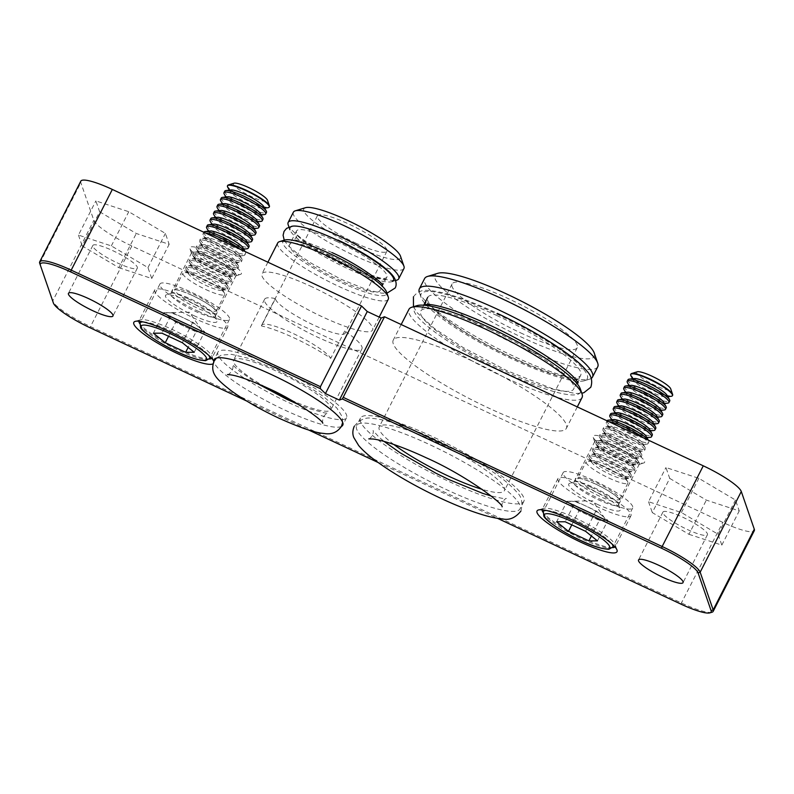 <?xml version="1.0" encoding="UTF-8"?>
<svg xmlns="http://www.w3.org/2000/svg" width="794" height="794" viewBox="0 0 794 794"><rect width="100%" height="100%" fill="white"/><g stroke="black" fill="none" stroke-linecap="round" stroke-linejoin="round"><path stroke-width="0.6" stroke-dasharray="3.97 2.98" d="M212.981 363.87A44.871 8.099 -153 0 0 213.824 361.588M138.9 321.213A40.97 7.394 27 0 1 139.039 320.726A40.97 7.394 27 0 1 140.28 319.833A40.97 7.394 27 0 1 172.129 329.421A40.97 7.394 27 0 1 212.048 356.397A40.97 7.394 27 0 1 212.048 357.925A40.97 7.394 27 0 1 211.74 358.322M209.189 359.047A40.97 7.394 27 0 1 178.958 349.221A40.97 7.394 27 0 1 139.813 323.694M542.123 509.798A40.97 7.394 27 0 1 542.272 509.311A40.97 7.394 27 0 1 543.503 508.418A40.97 7.394 27 0 1 575.362 518.016A40.97 7.394 27 0 1 615.281 544.982A40.97 7.394 27 0 1 615.281 546.51A40.97 7.394 27 0 1 614.973 546.907M612.422 547.642A40.97 7.394 27 0 1 582.191 537.806A40.97 7.394 27 0 1 543.036 512.289M596.86 504.111A28.872 5.211 -153 0 0 620.183 509.172A28.872 5.211 -153 0 0 592.046 490.156A28.872 5.211 -153 0 0 569.606 483.397A28.872 5.211 -153 0 0 596.86 504.111M594.12 487.685A24.971 4.506 27 0 1 618.447 504.121A24.971 4.506 27 0 1 618.447 505.053A24.971 4.506 27 0 1 598.279 499.754A24.971 4.506 27 0 1 573.953 482.375A24.971 4.506 27 0 1 574.697 481.839A24.971 4.506 27 0 1 594.12 487.685M193.637 315.526A28.872 5.211 -153 0 0 216.951 320.578A28.872 5.211 -153 0 0 188.823 301.571A28.872 5.211 -153 0 0 166.373 294.812A28.872 5.211 -153 0 0 193.637 315.526M190.888 299.1A24.971 4.506 27 0 1 215.214 315.536A24.971 4.506 27 0 1 215.224 316.469A24.971 4.506 27 0 1 195.046 311.159A24.971 4.506 27 0 1 170.72 293.79A24.971 4.506 27 0 1 171.474 293.244A24.971 4.506 27 0 1 190.888 299.1M616.442 442.288A28.872 5.211 27 0 1 643.706 463.001A28.872 5.211 27 0 1 621.255 456.242A28.872 5.211 27 0 1 593.128 437.226A28.872 5.211 27 0 1 616.442 442.288M619.191 458.714A24.971 4.506 -153 0 0 638.604 464.559A24.971 4.506 -153 0 0 639.359 464.024A24.971 4.506 -153 0 0 615.022 446.645A24.971 4.506 -153 0 0 594.855 441.345A24.971 4.506 -153 0 0 594.855 442.278A24.971 4.506 -153 0 0 619.191 458.714M213.209 253.703A28.872 5.211 27 0 1 240.473 274.416A28.872 5.211 27 0 1 218.022 267.647A28.872 5.211 27 0 1 189.895 248.641A28.872 5.211 27 0 1 213.209 253.703M215.958 270.129A24.971 4.506 -153 0 0 235.371 275.975A24.971 4.506 -153 0 0 236.126 275.429A24.971 4.506 -153 0 0 211.8 258.06A24.971 4.506 -153 0 0 191.622 252.76A24.971 4.506 -153 0 0 191.632 253.683A24.971 4.506 -153 0 0 215.958 270.129M416.949 305.67A93.255 16.833 -153 0 0 505.004 372.565A93.255 16.833 -153 0 0 580.315 388.901M582.052 397.566A97.156 17.537 27 0 1 503.585 376.932A97.156 17.537 27 0 1 408.92 309.352M511.971 358.888A93.255 16.833 27 0 1 421.118 297.492A93.255 16.833 27 0 1 496.429 313.829A93.255 16.833 27 0 1 584.473 380.733A93.255 16.833 27 0 1 511.971 358.888M419.172 291.755A97.156 17.537 -153 0 0 419.381 292.45A97.156 17.537 -153 0 0 514.036 356.417A97.156 17.537 -153 0 0 589.575 379.165A97.156 17.537 -153 0 0 591.202 378.44M284.679 240.046A58.141 10.491 -153 0 0 339.574 281.761A58.141 10.491 -153 0 0 386.519 291.944M388.256 299.298A62.041 11.195 27 0 1 338.155 286.118A62.041 11.195 27 0 1 277.702 242.964M392.405 281.433A58.141 10.491 27 0 1 391.74 281.691A58.141 10.491 27 0 1 346.541 268.084A58.141 10.491 27 0 1 289.899 229.803A58.141 10.491 27 0 1 289.86 229.684M288.162 224.762A62.041 11.195 -153 0 0 348.606 265.603A62.041 11.195 -153 0 0 396.841 280.133M437.732 273.325A89.355 16.128 -153 0 0 522.095 337.43A89.355 16.128 -153 0 0 594.259 353.082M597.733 366.788A97.156 17.537 27 0 1 519.266 346.154A97.156 17.537 27 0 1 424.601 278.575M305.462 207.71A54.24 9.786 -153 0 0 356.665 246.616A54.24 9.786 -153 0 0 400.464 256.115M403.938 268.521A62.041 11.195 27 0 1 353.836 255.34A62.041 11.195 27 0 1 293.383 212.187M344.705 330.999L330.761 358.352A54.627 9.865 27 0 0 294.763 338.224A54.627 9.865 27 0 0 261.484 325.957L275.419 298.594A39.015 7.047 27 0 0 313.58 325.014A39.015 7.047 27 0 0 345.102 333.301A39.015 7.047 27 0 0 344.705 330.999A54.627 9.865 27 0 1 361.935 348.864A54.627 9.865 27 0 1 317.808 337.271A54.627 9.865 27 0 1 264.591 299.269A54.627 9.865 27 0 1 275.419 298.594M265.216 386.936A54.627 9.865 27 0 1 233.575 360.139A54.627 9.865 27 0 1 277.692 371.741A54.627 9.865 27 0 1 330.919 409.734A54.627 9.865 27 0 1 290.634 399.898M341.4 426.467A72.185 13.032 27 0 1 284.431 409.903A72.185 13.032 27 0 1 213.874 361.498M276.233 367.493A72.185 13.032 27 0 1 346.561 417.704A72.185 13.032 27 0 1 288.262 402.379A72.185 13.032 27 0 1 217.923 352.169A72.185 13.032 27 0 1 276.233 367.493M430.676 445.087A91.697 16.555 27 0 1 520.01 508.875A91.697 16.555 27 0 1 445.96 489.402A91.697 16.555 27 0 1 356.615 425.614A91.697 16.555 27 0 1 430.676 445.087M434.507 437.563A91.697 16.555 27 0 1 523.851 501.351A91.697 16.555 27 0 1 449.791 481.879A91.697 16.555 27 0 1 360.446 418.091A91.697 16.555 27 0 1 434.507 437.563M187.811 298.653A40.97 7.394 27 0 1 227.729 327.148A40.97 7.394 27 0 1 194.639 318.444A40.97 7.394 27 0 1 154.721 289.949A40.97 7.394 27 0 1 187.811 298.653M591.044 487.238A40.97 7.394 27 0 1 630.962 515.733A40.97 7.394 27 0 1 597.872 507.038A40.97 7.394 27 0 1 557.954 478.534A40.97 7.394 27 0 1 591.044 487.238M337.47 241.773A50.727 9.161 -153 0 0 296.499 231.004A50.727 9.161 -153 0 0 345.926 266.288A50.727 9.161 -153 0 0 386.886 277.066A50.727 9.161 -153 0 0 337.47 241.773M330.493 255.46A50.727 9.161 -153 0 0 289.532 244.681A50.727 9.161 -153 0 0 338.949 279.964A50.727 9.161 -153 0 0 379.919 290.743A50.727 9.161 -153 0 0 330.493 255.46M497.044 315.615A85.841 15.493 -153 0 0 427.708 297.393A85.841 15.493 -153 0 0 511.356 357.102A85.841 15.493 -153 0 0 580.682 375.334A85.841 15.493 -153 0 0 497.044 315.615M490.077 329.302A85.841 15.493 -153 0 0 420.741 311.069A85.841 15.493 -153 0 0 504.379 370.778A85.841 15.493 -153 0 0 573.715 389.01A85.841 15.493 -153 0 0 490.077 329.302M312.131 286.912A62.041 11.195 -153 0 0 262.02 273.741A62.041 11.195 -153 0 0 322.473 316.895A62.041 11.195 -153 0 0 372.575 330.076A62.041 11.195 -153 0 0 312.131 286.912M471.705 360.754A97.156 17.537 -153 0 0 393.238 340.12A97.156 17.537 -153 0 0 487.903 407.709A97.156 17.537 -153 0 0 566.37 428.343A97.156 17.537 -153 0 0 471.705 360.754M687.257 529.449A24.971 4.506 -153 0 0 707.424 534.759A24.971 4.506 -153 0 0 683.098 517.38A24.971 4.506 -153 0 0 662.93 512.08A24.971 4.506 -153 0 0 687.257 529.449M117.175 262.824A24.971 4.506 -153 0 0 137.342 268.134A24.971 4.506 -153 0 0 113.016 250.765A24.971 4.506 -153 0 0 92.848 245.455A24.971 4.506 -153 0 0 117.175 262.824M261.484 325.957A39.015 7.047 27 0 1 261.623 325.222A39.015 7.047 27 0 1 293.145 333.51A39.015 7.047 27 0 1 330.761 358.352M355.404 242.944A39.015 7.047 -153 0 0 386.916 251.232A39.015 7.047 -153 0 0 348.894 224.087A39.015 7.047 -153 0 0 317.382 215.799A39.015 7.047 -153 0 0 355.404 242.944M393.844 444.481A70.239 12.674 27 0 1 379.244 426.894A70.239 12.674 27 0 1 435.966 441.811A70.239 12.674 27 0 1 504.398 490.662A70.239 12.674 27 0 1 482.196 489.372M520.507 332.815A70.239 12.674 -153 0 0 577.228 347.732A70.239 12.674 -153 0 0 508.795 298.872A70.239 12.674 -153 0 0 452.074 283.954A70.239 12.674 -153 0 0 520.507 332.815M80.819 181.151A39.015 7.047 -153 0 0 80.819 182.61L93.831 220.325A39.015 7.047 -153 0 0 131.844 246.001L722.788 522.383A39.015 7.047 -153 0 0 754.3 530.67M99.637 211.79L136.27 233.486L169.152 244.304L165.4 233.416L128.767 211.71L95.876 200.902L99.637 211.79L82.209 245.981L118.852 267.677L136.27 233.486M669.719 478.405L706.352 500.111L739.244 510.919L735.482 500.041L698.849 478.335L665.958 467.527L669.719 478.405L652.291 512.606L688.934 534.302L706.352 500.111M246.765 401.059L308.568 429.971M377.994 462.436L497.481 518.323M712 612.224A39.015 7.047 27 0 1 681.669 603.083L90.724 326.701A39.015 7.047 27 0 1 52.712 301.025L39.71 263.31L80.819 182.61M688.934 534.302L721.815 545.121L718.064 534.233L681.421 512.537L648.539 501.719L665.958 467.527M648.539 501.719L652.291 512.606M681.421 512.537L698.849 478.335M718.064 534.233L735.482 500.041M721.815 545.121L739.244 510.919M118.852 267.677L151.733 278.496L147.982 267.608L111.339 245.912L78.457 235.093L95.876 200.902M78.457 235.093L82.209 245.981M111.339 245.912L128.767 211.71M147.982 267.608L165.4 233.416M151.733 278.496L169.152 244.304M630.902 374.034A23.413 4.228 -153 0 0 653.71 390.32A23.413 4.228 -153 0 0 672.627 395.293M630.932 375.79A23.413 4.228 -153 0 0 653.512 390.717A23.413 4.228 -153 0 0 671.188 396.295M637.264 371.791A19.086 3.444 -153 0 0 655.288 385.487A19.086 3.444 -153 0 0 670.702 388.822M634.207 378.549A19.086 3.444 -153 0 0 633.205 379.76A19.086 3.444 -153 0 0 633.394 380.157A19.086 3.444 -153 0 0 648.648 390.777A19.086 3.444 -153 0 0 666.216 396.881A19.086 3.444 -153 0 0 667.208 395.66A19.086 3.444 -153 0 0 667.029 395.263M627.994 379.74A23.413 4.228 -153 0 0 628.004 380.614A23.413 4.228 -153 0 0 650.812 396.027A23.413 4.228 -153 0 0 669.719 401M627.449 382.629A23.413 4.228 -153 0 0 650.028 397.556A23.413 4.228 -153 0 0 667.704 403.144M630.724 385.388A19.086 3.444 -153 0 0 629.721 386.599A19.086 3.444 -153 0 0 629.91 386.996A19.086 3.444 -153 0 0 645.165 397.615A19.086 3.444 -153 0 0 662.722 403.719A19.086 3.444 -153 0 0 663.724 402.498A19.086 3.444 -153 0 0 663.546 402.111M624.511 386.579A23.413 4.228 -153 0 0 624.521 387.452A23.413 4.228 -153 0 0 647.328 402.866A23.413 4.228 -153 0 0 666.235 407.838M623.965 389.467A23.413 4.228 -153 0 0 646.544 404.394A23.413 4.228 -153 0 0 664.221 409.982M627.24 392.226A19.086 3.444 -153 0 0 626.238 393.437A19.086 3.444 -153 0 0 626.426 393.834A19.086 3.444 -153 0 0 641.681 404.464A19.086 3.444 -153 0 0 659.238 410.558A19.086 3.444 -153 0 0 660.241 409.337A19.086 3.444 -153 0 0 660.062 408.95M621.027 393.417A23.413 4.228 -153 0 0 621.027 394.29A23.413 4.228 -153 0 0 643.845 409.704A23.413 4.228 -153 0 0 662.752 414.676M620.481 396.305A23.413 4.228 -153 0 0 643.061 411.232A23.413 4.228 -153 0 0 660.737 416.82M623.756 399.064A19.086 3.444 -153 0 0 622.754 400.275A19.086 3.444 -153 0 0 622.933 400.672A19.086 3.444 -153 0 0 638.197 411.302A19.086 3.444 -153 0 0 655.755 417.396A19.086 3.444 -153 0 0 656.757 416.185A19.086 3.444 -153 0 0 656.578 415.788M617.543 400.255A23.413 4.228 -153 0 0 617.543 401.129A23.413 4.228 -153 0 0 640.351 416.542A23.413 4.228 -153 0 0 659.268 421.515M616.988 403.144A23.413 4.228 -153 0 0 639.577 418.071A23.413 4.228 -153 0 0 657.253 423.659M620.273 405.903A19.086 3.444 -153 0 0 619.27 407.114A19.086 3.444 -153 0 0 619.449 407.511A19.086 3.444 -153 0 0 634.704 418.14A19.086 3.444 -153 0 0 652.271 424.234A19.086 3.444 -153 0 0 653.273 423.023A19.086 3.444 -153 0 0 653.095 422.626M614.06 407.094A23.413 4.228 -153 0 0 614.06 407.967A23.413 4.228 -153 0 0 636.867 423.381A23.413 4.228 -153 0 0 655.775 428.353M613.504 409.982A23.413 4.228 -153 0 0 636.093 424.909A23.413 4.228 -153 0 0 653.77 430.497M616.789 412.741A19.086 3.444 -153 0 0 615.787 413.952A19.086 3.444 -153 0 0 615.965 414.349A19.086 3.444 -153 0 0 631.22 424.979A19.086 3.444 -153 0 0 648.787 431.073A19.086 3.444 -153 0 0 649.79 429.862A19.086 3.444 -153 0 0 649.611 429.465M610.576 413.932A23.413 4.228 -153 0 0 610.576 414.805A23.413 4.228 -153 0 0 633.384 430.219A23.413 4.228 -153 0 0 652.291 435.191M610.02 416.82A23.413 4.228 -153 0 0 632.61 431.747A23.413 4.228 -153 0 0 650.286 437.335M613.305 419.579A19.086 3.444 -153 0 0 612.303 420.79A19.086 3.444 -153 0 0 612.482 421.187A19.086 3.444 -153 0 0 627.736 431.817A19.086 3.444 -153 0 0 645.304 437.911A19.086 3.444 -153 0 0 646.306 436.7A19.086 3.444 -153 0 0 646.127 436.303M607.092 420.77A23.413 4.228 -153 0 0 607.092 421.644A23.413 4.228 -153 0 0 629.9 437.057A23.413 4.228 -153 0 0 648.807 442.03A23.413 4.228 -153 0 0 648.807 441.156A23.413 4.228 -153 0 0 648.579 440.67A23.413 4.228 -153 0 0 648.162 440.045M608.919 421.693A23.413 4.228 -153 0 0 606.308 422.299A23.413 4.228 -153 0 0 606.318 423.172A23.413 4.228 -153 0 0 606.537 423.659A23.413 4.228 -153 0 0 629.126 438.586A23.413 4.228 -153 0 0 646.802 444.174A23.413 4.228 -153 0 0 648.033 443.558A23.413 4.228 -153 0 0 648.033 442.685A23.413 4.228 -153 0 0 643.2 437.722M608.819 427.629A19.086 3.444 -153 0 0 608.998 428.026A19.086 3.444 -153 0 0 624.253 438.655A19.086 3.444 -153 0 0 641.82 444.749A19.086 3.444 -153 0 0 642.822 443.538A19.086 3.444 -153 0 0 642.634 443.141A19.086 3.444 -153 0 0 627.379 432.512A19.086 3.444 -153 0 0 609.822 426.418A19.086 3.444 -153 0 0 608.819 427.629M626.416 443.896A23.413 4.228 -153 0 0 645.324 448.868A23.413 4.228 -153 0 0 645.324 447.995A23.413 4.228 -153 0 0 645.095 447.508A23.413 4.228 -153 0 0 622.516 432.581A23.413 4.228 -153 0 0 604.839 426.993A23.413 4.228 -153 0 0 603.609 427.609A23.413 4.228 -153 0 0 603.609 428.482A23.413 4.228 -153 0 0 626.416 443.896M644.539 449.523A23.413 4.228 -153 0 0 621.732 434.11A23.413 4.228 -153 0 0 602.825 429.137A23.413 4.228 -153 0 0 602.835 430.011A23.413 4.228 -153 0 0 603.053 430.497A23.413 4.228 -153 0 0 625.642 445.424A23.413 4.228 -153 0 0 643.319 451.012A23.413 4.228 -153 0 0 644.549 450.397A23.413 4.228 -153 0 0 644.539 449.523M605.336 434.477A19.086 3.444 -153 0 0 605.514 434.864A19.086 3.444 -153 0 0 620.769 445.494A19.086 3.444 -153 0 0 638.336 451.588A19.086 3.444 -153 0 0 639.339 450.377A19.086 3.444 -153 0 0 639.15 449.98A19.086 3.444 -153 0 0 623.895 439.35A19.086 3.444 -153 0 0 606.338 433.256A19.086 3.444 -153 0 0 605.336 434.477M622.933 450.734A23.413 4.228 -153 0 0 641.84 455.706A23.413 4.228 -153 0 0 641.84 454.833A23.413 4.228 -153 0 0 641.612 454.347A23.413 4.228 -153 0 0 619.032 439.419A23.413 4.228 -153 0 0 601.356 433.832A23.413 4.228 -153 0 0 600.125 434.447A23.413 4.228 -153 0 0 600.125 435.32A23.413 4.228 -153 0 0 622.933 450.734M641.056 456.361A23.413 4.228 -153 0 0 618.248 440.948A23.413 4.228 -153 0 0 599.341 435.975A23.413 4.228 -153 0 0 599.341 436.849A23.413 4.228 -153 0 0 599.569 437.335A23.413 4.228 -153 0 0 622.149 452.262A23.413 4.228 -153 0 0 639.825 457.85A23.413 4.228 -153 0 0 641.066 457.235A23.413 4.228 -153 0 0 641.056 456.361M601.852 441.315A19.086 3.444 -153 0 0 602.031 441.702A19.086 3.444 -153 0 0 617.285 452.332A19.086 3.444 -153 0 0 634.853 458.426A19.086 3.444 -153 0 0 635.855 457.215A19.086 3.444 -153 0 0 635.666 456.818A19.086 3.444 -153 0 0 620.412 446.188A19.086 3.444 -153 0 0 602.845 440.094A19.086 3.444 -153 0 0 601.852 441.315M619.449 457.572A23.413 4.228 -153 0 0 638.356 462.545A23.413 4.228 -153 0 0 638.356 461.671A23.413 4.228 -153 0 0 638.128 461.185A23.413 4.228 -153 0 0 615.549 446.258A23.413 4.228 -153 0 0 597.872 440.67A23.413 4.228 -153 0 0 596.641 441.285A23.413 4.228 -153 0 0 596.641 442.159A23.413 4.228 -153 0 0 619.449 457.572M637.572 463.2A23.413 4.228 -153 0 0 614.764 447.786A23.413 4.228 -153 0 0 595.857 442.814A23.413 4.228 -153 0 0 595.857 443.687A23.413 4.228 -153 0 0 596.086 444.174A23.413 4.228 -153 0 0 618.665 459.101A23.413 4.228 -153 0 0 636.341 464.689A23.413 4.228 -153 0 0 637.582 464.073A23.413 4.228 -153 0 0 637.572 463.2M598.358 448.153A19.086 3.444 -153 0 0 598.547 448.541A19.086 3.444 -153 0 0 613.802 459.17A19.086 3.444 -153 0 0 631.369 465.264A19.086 3.444 -153 0 0 632.361 464.053A19.086 3.444 -153 0 0 632.183 463.656A19.086 3.444 -153 0 0 616.928 453.037A19.086 3.444 -153 0 0 599.361 446.933A19.086 3.444 -153 0 0 598.358 448.153M615.965 464.411A23.413 4.228 -153 0 0 634.872 469.383A23.413 4.228 -153 0 0 634.872 468.51A23.413 4.228 -153 0 0 634.644 468.023A23.413 4.228 -153 0 0 612.065 453.096A23.413 4.228 -153 0 0 594.388 447.508A23.413 4.228 -153 0 0 593.148 448.124A23.413 4.228 -153 0 0 593.158 449.007A23.413 4.228 -153 0 0 615.965 464.411M634.088 470.038A23.413 4.228 -153 0 0 611.281 454.625A23.413 4.228 -153 0 0 592.374 449.652A23.413 4.228 -153 0 0 592.374 450.535A23.413 4.228 -153 0 0 592.602 451.012A23.413 4.228 -153 0 0 615.181 465.939A23.413 4.228 -153 0 0 632.858 471.527A23.413 4.228 -153 0 0 634.088 470.911A23.413 4.228 -153 0 0 634.088 470.038M594.875 454.992A19.086 3.444 -153 0 0 595.063 455.389A19.086 3.444 -153 0 0 610.318 466.009A19.086 3.444 -153 0 0 627.875 472.102A19.086 3.444 -153 0 0 628.878 470.892A19.086 3.444 -153 0 0 628.699 470.495A19.086 3.444 -153 0 0 613.444 459.875A19.086 3.444 -153 0 0 595.877 453.771A19.086 3.444 -153 0 0 594.875 454.992M612.482 471.249A23.413 4.228 -153 0 0 631.389 476.221A23.413 4.228 -153 0 0 631.379 475.348A23.413 4.228 -153 0 0 631.161 474.862A23.413 4.228 -153 0 0 608.571 459.944A23.413 4.228 -153 0 0 590.895 454.357A23.413 4.228 -153 0 0 589.664 454.972A23.413 4.228 -153 0 0 589.674 455.845A23.413 4.228 -153 0 0 612.482 471.249M630.605 476.876A23.413 4.228 -153 0 0 607.797 461.463A23.413 4.228 -153 0 0 588.89 456.5A23.413 4.228 -153 0 0 588.89 457.374A23.413 4.228 -153 0 0 589.118 457.85A23.413 4.228 -153 0 0 611.698 472.777A23.413 4.228 -153 0 0 629.374 478.365A23.413 4.228 -153 0 0 630.605 477.75A23.413 4.228 -153 0 0 630.605 476.876M591.391 461.83A19.086 3.444 -153 0 0 591.58 462.227A19.086 3.444 -153 0 0 606.834 472.847A19.086 3.444 -153 0 0 624.392 478.941A19.086 3.444 -153 0 0 625.394 477.73A19.086 3.444 -153 0 0 625.215 477.333A19.086 3.444 -153 0 0 609.961 466.713A19.086 3.444 -153 0 0 592.393 460.609A19.086 3.444 -153 0 0 591.391 461.83M608.998 478.087A23.413 4.228 -153 0 0 627.905 483.06A23.413 4.228 -153 0 0 627.895 482.186A23.413 4.228 -153 0 0 627.677 481.71A23.413 4.228 -153 0 0 605.088 466.783A23.413 4.228 -153 0 0 587.411 461.195A23.413 4.228 -153 0 0 586.18 461.81A23.413 4.228 -153 0 0 586.19 462.684A23.413 4.228 -153 0 0 608.998 478.087M597.435 540.873L607.896 520.358L596.036 510.79L585.833 506.016A19.84 3.583 -153 0 0 571.352 501.262A19.84 3.583 -153 0 0 571.243 501.262A19.84 3.583 -153 0 0 573.01 506.056A19.84 3.583 -153 0 0 589.138 515.604L599.341 520.378L591.391 535.99M601.197 499.724A39.015 7.047 -153 0 0 632.709 508.011A39.015 7.047 -153 0 0 594.686 480.866A39.015 7.047 -153 0 0 563.174 472.579A39.015 7.047 -153 0 0 601.197 499.724M607.896 520.358L599.341 520.378M571.789 524.864L578.935 510.83L589.138 515.604A19.84 3.583 -153 0 0 603.619 520.368A19.84 3.583 -153 0 0 604.76 518.343A19.84 3.583 -153 0 0 601.961 515.574A19.84 3.583 -153 0 0 585.833 506.016L575.63 501.252L565.179 521.767M578.935 510.83L567.085 501.272L556.624 521.787M567.085 501.272L575.63 501.252M596.036 510.79L585.585 531.305M227.67 185.449A23.413 4.228 -153 0 0 250.487 201.736A23.413 4.228 -153 0 0 269.394 206.708M227.699 187.195A23.413 4.228 -153 0 0 250.289 202.123A23.413 4.228 -153 0 0 267.965 207.71M234.041 183.206A19.086 3.444 -153 0 0 252.055 196.892A19.086 3.444 -153 0 0 267.469 200.237M230.985 189.955A19.086 3.444 -153 0 0 229.982 191.175A19.086 3.444 -153 0 0 230.161 191.572A19.086 3.444 -153 0 0 245.415 202.192A19.086 3.444 -153 0 0 262.983 208.286A19.086 3.444 -153 0 0 263.985 207.075A19.086 3.444 -153 0 0 263.797 206.678M224.771 191.156A23.413 4.228 -153 0 0 224.771 192.029A23.413 4.228 -153 0 0 247.579 207.433A23.413 4.228 -153 0 0 266.486 212.405M224.216 194.034A23.413 4.228 -153 0 0 246.805 208.961A23.413 4.228 -153 0 0 264.481 214.549M227.501 196.793A19.086 3.444 -153 0 0 226.498 198.014A19.086 3.444 -153 0 0 226.677 198.411A19.086 3.444 -153 0 0 241.932 209.03A19.086 3.444 -153 0 0 259.499 215.124A19.086 3.444 -153 0 0 260.501 213.914A19.086 3.444 -153 0 0 260.313 213.517M221.288 197.994A23.413 4.228 -153 0 0 221.288 198.867A23.413 4.228 -153 0 0 244.095 214.271A23.413 4.228 -153 0 0 263.003 219.243M220.732 200.872A23.413 4.228 -153 0 0 243.311 215.799A23.413 4.228 -153 0 0 260.988 221.387M224.007 203.641A19.086 3.444 -153 0 0 223.015 204.852A19.086 3.444 -153 0 0 223.193 205.249A19.086 3.444 -153 0 0 238.448 215.869A19.086 3.444 -153 0 0 256.015 221.973A19.086 3.444 -153 0 0 257.018 220.752A19.086 3.444 -153 0 0 256.829 220.355M217.804 204.832A23.413 4.228 -153 0 0 217.804 205.706A23.413 4.228 -153 0 0 240.612 221.109A23.413 4.228 -153 0 0 259.519 226.082M217.248 207.72A23.413 4.228 -153 0 0 239.828 222.638A23.413 4.228 -153 0 0 257.504 228.225M220.524 210.479A19.086 3.444 -153 0 0 219.521 211.69A19.086 3.444 -153 0 0 219.71 212.087A19.086 3.444 -153 0 0 234.964 222.707A19.086 3.444 -153 0 0 252.532 228.811A19.086 3.444 -153 0 0 253.524 227.59A19.086 3.444 -153 0 0 253.346 227.193M214.311 211.67A23.413 4.228 -153 0 0 214.32 212.544A23.413 4.228 -153 0 0 237.128 227.957A23.413 4.228 -153 0 0 256.035 232.93M213.765 214.559A23.413 4.228 -153 0 0 236.344 229.486A23.413 4.228 -153 0 0 254.02 235.074M217.04 217.318A19.086 3.444 -153 0 0 216.037 218.529A19.086 3.444 -153 0 0 216.226 218.926A19.086 3.444 -153 0 0 231.481 229.545A19.086 3.444 -153 0 0 249.038 235.649A19.086 3.444 -153 0 0 250.041 234.429A19.086 3.444 -153 0 0 249.862 234.041M210.827 218.509A23.413 4.228 -153 0 0 210.837 219.382A23.413 4.228 -153 0 0 233.644 234.796A23.413 4.228 -153 0 0 252.552 239.768M210.281 221.397A23.413 4.228 -153 0 0 232.86 236.324A23.413 4.228 -153 0 0 250.537 241.912M213.556 224.156A19.086 3.444 -153 0 0 212.554 225.367A19.086 3.444 -153 0 0 212.742 225.764A19.086 3.444 -153 0 0 227.997 236.394A19.086 3.444 -153 0 0 245.554 242.488A19.086 3.444 -153 0 0 246.557 241.267A19.086 3.444 -153 0 0 246.378 240.88M207.343 225.347A23.413 4.228 -153 0 0 207.353 226.221A23.413 4.228 -153 0 0 230.161 241.634A23.413 4.228 -153 0 0 249.068 246.606M206.797 228.235A23.413 4.228 -153 0 0 229.377 243.163A23.413 4.228 -153 0 0 247.053 248.75M210.073 230.994A19.086 3.444 -153 0 0 209.07 232.205A19.086 3.444 -153 0 0 209.249 232.602A19.086 3.444 -153 0 0 224.513 243.232A19.086 3.444 -153 0 0 242.071 249.326A19.086 3.444 -153 0 0 243.073 248.105A19.086 3.444 -153 0 0 242.895 247.718M203.86 232.185A23.413 4.228 -153 0 0 203.86 233.059A23.413 4.228 -153 0 0 226.667 248.472A23.413 4.228 -153 0 0 245.584 253.445A23.413 4.228 -153 0 0 245.574 252.571A23.413 4.228 -153 0 0 245.356 252.085A23.413 4.228 -153 0 0 244.939 251.46M205.686 233.099A23.413 4.228 -153 0 0 203.085 233.714A23.413 4.228 -153 0 0 203.085 234.587A23.413 4.228 -153 0 0 203.304 235.074A23.413 4.228 -153 0 0 225.893 250.001A23.413 4.228 -153 0 0 243.569 255.589A23.413 4.228 -153 0 0 244.8 254.973A23.413 4.228 -153 0 0 244.8 254.1A23.413 4.228 -153 0 0 239.967 249.137M205.586 239.044A19.086 3.444 -153 0 0 205.765 239.441A19.086 3.444 -153 0 0 221.02 250.07A19.086 3.444 -153 0 0 238.587 256.164A19.086 3.444 -153 0 0 239.59 254.953A19.086 3.444 -153 0 0 239.411 254.556A19.086 3.444 -153 0 0 224.156 243.927A19.086 3.444 -153 0 0 206.589 237.833A19.086 3.444 -153 0 0 205.586 239.044M223.183 255.311A23.413 4.228 -153 0 0 242.091 260.283A23.413 4.228 -153 0 0 242.091 259.41A23.413 4.228 -153 0 0 241.872 258.923A23.413 4.228 -153 0 0 219.283 243.996A23.413 4.228 -153 0 0 201.607 238.408A23.413 4.228 -153 0 0 200.376 239.024A23.413 4.228 -153 0 0 200.376 239.897A23.413 4.228 -153 0 0 223.183 255.311M241.316 260.938A23.413 4.228 -153 0 0 218.509 245.525A23.413 4.228 -153 0 0 199.602 240.552A23.413 4.228 -153 0 0 199.602 241.426A23.413 4.228 -153 0 0 199.82 241.912A23.413 4.228 -153 0 0 222.409 256.839A23.413 4.228 -153 0 0 240.086 262.427A23.413 4.228 -153 0 0 241.316 261.812A23.413 4.228 -153 0 0 241.316 260.938M202.103 245.882A19.086 3.444 -153 0 0 202.281 246.279A19.086 3.444 -153 0 0 217.536 256.909A19.086 3.444 -153 0 0 235.103 263.003A19.086 3.444 -153 0 0 236.106 261.792A19.086 3.444 -153 0 0 235.927 261.395A19.086 3.444 -153 0 0 220.672 250.765A19.086 3.444 -153 0 0 203.105 244.671A19.086 3.444 -153 0 0 202.103 245.882M219.7 262.149A23.413 4.228 -153 0 0 238.607 267.121A23.413 4.228 -153 0 0 238.607 266.248A23.413 4.228 -153 0 0 238.389 265.762A23.413 4.228 -153 0 0 215.799 250.835A23.413 4.228 -153 0 0 198.123 245.247A23.413 4.228 -153 0 0 196.892 245.862A23.413 4.228 -153 0 0 196.892 246.736A23.413 4.228 -153 0 0 219.7 262.149M237.833 267.776A23.413 4.228 -153 0 0 215.025 252.363A23.413 4.228 -153 0 0 196.108 247.391A23.413 4.228 -153 0 0 196.118 248.264A23.413 4.228 -153 0 0 196.336 248.75A23.413 4.228 -153 0 0 218.926 263.677A23.413 4.228 -153 0 0 236.602 269.265A23.413 4.228 -153 0 0 237.833 268.65A23.413 4.228 -153 0 0 237.833 267.776M198.619 252.72A19.086 3.444 -153 0 0 198.798 253.117A19.086 3.444 -153 0 0 214.052 263.747A19.086 3.444 -153 0 0 231.62 269.841A19.086 3.444 -153 0 0 232.622 268.63A19.086 3.444 -153 0 0 232.444 268.233A19.086 3.444 -153 0 0 217.179 257.603A19.086 3.444 -153 0 0 199.622 251.509A19.086 3.444 -153 0 0 198.619 252.72M216.216 268.987A23.413 4.228 -153 0 0 235.123 273.96A23.413 4.228 -153 0 0 235.123 273.086A23.413 4.228 -153 0 0 234.895 272.6A23.413 4.228 -153 0 0 212.316 257.673A23.413 4.228 -153 0 0 194.639 252.085A23.413 4.228 -153 0 0 193.408 252.7A23.413 4.228 -153 0 0 193.408 253.574A23.413 4.228 -153 0 0 216.216 268.987M234.349 274.615A23.413 4.228 -153 0 0 211.532 259.201A23.413 4.228 -153 0 0 192.624 254.229A23.413 4.228 -153 0 0 192.634 255.102A23.413 4.228 -153 0 0 192.853 255.589A23.413 4.228 -153 0 0 215.442 270.516A23.413 4.228 -153 0 0 233.118 276.104A23.413 4.228 -153 0 0 234.349 275.488A23.413 4.228 -153 0 0 234.349 274.615M195.135 259.559A19.086 3.444 -153 0 0 195.314 259.956A19.086 3.444 -153 0 0 210.569 270.585A19.086 3.444 -153 0 0 228.136 276.679A19.086 3.444 -153 0 0 229.138 275.468A19.086 3.444 -153 0 0 228.95 275.071A19.086 3.444 -153 0 0 213.695 264.442A19.086 3.444 -153 0 0 196.138 258.348A19.086 3.444 -153 0 0 195.135 259.559M212.732 275.826A23.413 4.228 -153 0 0 231.64 280.798A23.413 4.228 -153 0 0 231.64 279.925A23.413 4.228 -153 0 0 231.411 279.438A23.413 4.228 -153 0 0 208.832 264.511A23.413 4.228 -153 0 0 191.156 258.923A23.413 4.228 -153 0 0 189.925 259.539A23.413 4.228 -153 0 0 189.925 260.412A23.413 4.228 -153 0 0 212.732 275.826M230.856 281.453A23.413 4.228 -153 0 0 208.048 266.04A23.413 4.228 -153 0 0 189.141 261.067A23.413 4.228 -153 0 0 189.151 261.941A23.413 4.228 -153 0 0 189.369 262.427A23.413 4.228 -153 0 0 211.958 277.354A23.413 4.228 -153 0 0 229.635 282.942A23.413 4.228 -153 0 0 230.865 282.327A23.413 4.228 -153 0 0 230.856 281.453M191.652 266.397A19.086 3.444 -153 0 0 191.83 266.794A19.086 3.444 -153 0 0 207.085 277.424A19.086 3.444 -153 0 0 224.652 283.518A19.086 3.444 -153 0 0 225.655 282.307A19.086 3.444 -153 0 0 225.466 281.91A19.086 3.444 -153 0 0 210.212 271.28A19.086 3.444 -153 0 0 192.654 265.186A19.086 3.444 -153 0 0 191.652 266.397M209.249 282.664A23.413 4.228 -153 0 0 228.156 287.636A23.413 4.228 -153 0 0 228.156 286.763A23.413 4.228 -153 0 0 227.928 286.277A23.413 4.228 -153 0 0 205.348 271.349A23.413 4.228 -153 0 0 187.672 265.762A23.413 4.228 -153 0 0 186.441 266.377A23.413 4.228 -153 0 0 186.441 267.25A23.413 4.228 -153 0 0 209.249 282.664M227.372 288.291A23.413 4.228 -153 0 0 204.564 272.878A23.413 4.228 -153 0 0 185.657 267.906A23.413 4.228 -153 0 0 185.657 268.779A23.413 4.228 -153 0 0 185.885 269.265A23.413 4.228 -153 0 0 208.465 284.192A23.413 4.228 -153 0 0 226.141 289.78A23.413 4.228 -153 0 0 227.382 289.165A23.413 4.228 -153 0 0 227.372 288.291M188.168 273.245A19.086 3.444 -153 0 0 188.347 273.632A19.086 3.444 -153 0 0 203.601 284.262A19.086 3.444 -153 0 0 221.169 290.356A19.086 3.444 -153 0 0 222.171 289.145A19.086 3.444 -153 0 0 221.983 288.748A19.086 3.444 -153 0 0 206.728 278.118A19.086 3.444 -153 0 0 189.171 272.024A19.086 3.444 -153 0 0 188.168 273.245M205.765 289.502A23.413 4.228 -153 0 0 224.672 294.475A23.413 4.228 -153 0 0 224.672 293.601A23.413 4.228 -153 0 0 224.444 293.115A23.413 4.228 -153 0 0 201.865 278.188A23.413 4.228 -153 0 0 184.188 272.6A23.413 4.228 -153 0 0 182.957 273.215A23.413 4.228 -153 0 0 182.957 274.089A23.413 4.228 -153 0 0 205.765 289.502M194.212 352.288L204.663 331.773L192.803 322.205L182.6 317.431A19.84 3.583 -153 0 0 168.13 312.667A19.84 3.583 -153 0 0 168.02 312.677A19.84 3.583 -153 0 0 169.777 317.461A19.84 3.583 -153 0 0 185.915 327.019L196.118 331.793L188.158 347.405M197.964 311.139A39.015 7.047 -153 0 0 229.476 319.426A39.015 7.047 -153 0 0 191.463 292.281A39.015 7.047 -153 0 0 159.941 283.994A39.015 7.047 -153 0 0 197.964 311.139M204.663 331.773L196.118 331.793M168.566 336.269L175.712 322.245L185.915 327.019A19.84 3.583 -153 0 0 200.386 331.783A19.84 3.583 -153 0 0 201.537 329.748A19.84 3.583 -153 0 0 198.738 326.989A19.84 3.583 -153 0 0 182.6 317.431L172.397 312.657L161.946 333.182M175.712 322.245L163.852 312.687L153.401 333.202M163.852 312.687L172.397 312.657M192.803 322.205L182.352 342.72M680.835 604.075L722.788 522.383M131.844 246.001L89.901 327.694M53.406 303.04L52.712 301.025L93.831 220.325M546.312 510.482A39.015 7.047 27 0 1 574.826 519.852A39.015 7.047 27 0 1 611.956 543.93M612.849 546.997A39.015 7.047 27 0 1 581.327 538.709A39.015 7.047 27 0 1 543.314 511.564M595.828 484.171A25.358 4.575 -153 0 0 575.342 479.725A25.358 4.575 -153 0 0 600.056 496.429A25.358 4.575 -153 0 0 620.541 500.865A25.358 4.575 -153 0 0 595.828 484.171M600.76 494.245A23.413 4.228 27 0 1 577.953 477.958A23.413 4.228 27 0 1 596.86 482.931A23.413 4.228 27 0 1 619.667 499.218A23.413 4.228 27 0 1 600.76 494.245M143.079 321.898A39.015 7.047 27 0 1 171.593 331.267A39.015 7.047 27 0 1 208.723 355.345M209.616 358.402A39.015 7.047 27 0 1 178.104 350.124A39.015 7.047 27 0 1 140.081 322.979M192.595 295.586A25.358 4.575 -153 0 0 172.119 291.14A25.358 4.575 -153 0 0 196.823 307.834A25.358 4.575 -153 0 0 217.308 312.28A25.358 4.575 -153 0 0 192.595 295.586M197.537 305.66A23.413 4.228 27 0 1 174.72 289.373A23.413 4.228 27 0 1 193.627 294.346A23.413 4.228 27 0 1 216.444 310.633A23.413 4.228 27 0 1 197.537 305.66M212.048 356.397L213.785 361.449M615.281 544.982L617.007 550.034M618.447 504.121L620.183 509.172M215.214 315.536L216.951 320.578M638.604 464.559L643.706 463.001M235.371 275.975L240.473 274.416M421.118 297.492L419.381 292.45M289.899 229.803L288.947 227.024M361.935 348.864L330.919 409.734M346.561 417.704L342.73 425.227M523.851 501.351L520.01 508.875M227.729 327.148L212.048 357.925M630.962 515.733L615.281 546.51M296.499 231.004L289.532 244.681M423.728 305.204L420.741 311.069M267.906 262.199L262.02 273.741M401.178 324.528L393.238 340.12M707.424 534.759L683.039 582.627M137.342 268.134L112.956 316.002M639.359 464.024L618.447 505.053M236.126 275.429L215.224 316.469M386.916 251.232L345.102 333.301M577.228 347.732L504.398 490.662M452.074 283.954L379.244 426.894M317.382 215.799L261.623 325.222M191.622 252.76L170.72 293.79M594.855 441.345L573.953 482.375M92.848 245.455L68.453 293.333M662.93 512.08L638.535 559.959M577.298 406.905L566.37 428.343M379.195 317.094L372.575 330.076M580.682 375.334L577.437 381.696M576.702 383.145L573.715 389.01M386.886 277.066L379.919 290.743M557.954 478.534L542.272 509.311M154.721 289.949L139.039 320.726M360.446 418.091L356.615 425.614M217.923 352.169L214.092 359.692M264.591 299.269L233.575 360.139M391.74 281.691L395.551 280.53M584.473 380.733L589.575 379.165M191.632 253.683L189.895 248.641M594.855 442.278L593.128 437.226M171.474 293.244L166.373 294.812M574.697 481.839L569.606 483.397M543.503 508.418L538.401 509.976M140.28 319.833L135.178 321.391M332.051 252.601C313.789 244.502 301.958 240.334 296.559 240.096L293.859 239.996L296.43 237.694L296.787 234.26C296.321 235.312 302.266 240.195 314.642 248.919L347.177 266.794C365.439 274.883 377.269 279.051 382.668 279.299L385.368 279.389L382.797 281.691L382.44 285.135M284.222 240.185L287.964 245.495L299.715 255.539L311.824 263.568L341.291 279.369L366.56 289.572L381.457 293.135L386.956 293.194M292.579 226.161L297.77 226.25L312.806 229.863L337.936 240.016M227.431 374.589C228.493 374.718 230.062 373.418 232.136 370.689C233.108 367.95 233.247 365.915 232.523 364.585L237.763 369.915L257.028 383.373M322.83 423.202C322.215 423.966 322.354 421.932 323.227 417.098C325.302 414.369 326.87 413.069 327.932 413.198L324.607 412.93L309.69 408.801L298.336 404.414M342.671 422.408L342.154 416.622L336.735 407.908L323.337 396.444L309.769 387.452L276.898 369.815L248.046 358.223L231.63 354.352L221.397 355.097L216.415 358.074M368.783 438.864C369.289 439.142 370.53 438.02 372.495 435.519C373.369 432.452 373.547 430.795 373.021 430.537L378.907 437.057L384.088 441.424M502.145 506.82C501.619 506.562 501.788 504.905 502.662 501.838C504.627 499.337 505.867 498.215 506.383 498.493L502.255 498.344L491.079 495.942M520.884 511.128C523.067 502.662 521.608 496.23 516.497 491.823C512.606 487.218 507.068 482.256 499.902 476.936C482.256 463.964 460.609 451.419 434.973 439.3C419.957 432.293 406.389 426.894 394.271 423.113C385.755 420.443 378.49 418.885 372.475 418.438C365.905 416.9 359.841 419.49 354.283 426.239M424.393 304.628L425.802 303.139L426.18 301.125C425.614 300.598 427.897 306.385 444.62 318.801C463.011 332.19 485.729 345.291 512.775 358.104C528.486 365.419 542.53 371.036 554.907 374.957C563.978 377.765 570.896 379.314 575.67 379.611L579.848 379.413L578.429 380.902L578.062 382.916M413.456 306.732L417.307 312.896L434.586 328.637L462.823 347.365L506.89 370.679L552.842 388.852L575.452 393.516L581.794 393.209M413.426 296.837C417.227 291.686 422.309 289.592 428.7 290.525C434.556 290.852 441.841 292.321 450.565 294.941C464.262 299.06 479.854 305.204 497.342 313.362M666.216 396.881L667.833 396.692M633.394 380.157L632.59 378.738M662.722 403.719L664.35 403.531M629.91 386.996L629.106 385.576M659.238 410.558L660.866 410.369M626.426 393.834L625.622 392.415M655.755 417.396L657.372 417.207M622.933 400.672L622.139 399.253M652.271 424.234L653.889 424.046M619.449 407.511L618.655 406.091M648.787 431.073L650.405 430.884M615.965 414.349L615.171 412.93M645.304 437.911L646.921 437.722M612.482 421.187L611.688 419.768M648.807 442.03L648.033 443.558M641.82 444.749L646.802 444.174M608.998 428.026L606.537 423.659M645.324 448.868L644.549 450.397M638.336 451.588L643.319 451.012M605.514 434.864L603.053 430.497M641.84 455.706L641.066 457.235M634.853 458.426L639.825 457.85M602.031 441.702L599.569 437.335M638.356 462.545L637.582 464.073M631.369 465.264L636.341 464.689M598.547 448.541L596.086 444.174M634.872 469.383L634.088 470.911M627.875 472.102L632.858 471.527M595.063 455.389L592.602 451.012M631.389 476.221L630.605 477.75M624.392 478.941L629.374 478.365M591.58 462.227L589.118 457.85M604.76 518.343L592.602 500.776L571.243 501.262M627.905 483.06L619.568 499.803L616.333 496.379C611.33 492.399 604.512 488.34 595.867 484.231C580.861 477.422 578.211 478.395 577.536 478.385L586.18 461.81M632.709 508.011L613.613 545.478M563.174 472.579L544.079 510.056M592.393 460.609L587.411 461.195M625.215 477.333L627.677 481.71M589.664 454.972L588.89 456.5M595.877 453.771L590.895 454.357M628.699 470.495L631.161 474.862M593.148 448.124L592.374 449.652M599.361 446.933L594.388 447.508M632.183 463.656L634.644 468.023M596.641 441.285L595.857 442.814M602.845 440.094L597.872 440.67M635.666 456.818L638.128 461.185M600.125 434.447L599.341 435.975M606.338 433.256L601.356 433.832M639.15 449.98L641.612 454.347M603.609 427.609L602.825 429.137M609.822 426.418L604.839 426.993M642.634 443.141L645.095 447.508M607.063 420.82L606.308 422.299M648.251 440.084L648.579 440.67M262.983 208.286L264.601 208.097M230.161 191.572L229.357 190.143M259.499 215.124L261.117 214.946M226.677 198.411L225.873 196.981M256.015 221.973L257.633 221.784M223.193 205.249L222.389 203.82M252.532 228.811L254.149 228.622M219.71 212.087L218.906 210.668M249.038 235.649L250.666 235.461M216.226 218.926L215.422 217.506M245.554 242.488L247.182 242.299M212.742 225.764L211.938 224.345M242.071 249.326L243.698 249.137M209.249 232.602L208.455 231.183M245.584 253.445L244.8 254.973M238.587 256.164L243.569 255.589M205.765 239.441L203.304 235.074M242.091 260.283L241.316 261.812M235.103 263.003L240.086 262.427M202.281 246.279L199.82 241.912M238.607 267.121L237.833 268.65M231.62 269.841L236.602 269.265M198.798 253.117L196.336 248.75M235.123 273.96L234.349 275.488M228.136 276.679L233.118 276.104M195.314 259.956L192.853 255.589M231.64 280.798L230.865 282.327M224.652 283.518L229.635 282.942M191.83 266.794L189.369 262.427M228.156 287.636L227.382 289.165M221.169 290.356L226.141 289.78M188.347 273.632L185.885 269.265M201.537 329.748L189.369 312.191L168.02 312.677M224.672 294.475L216.335 311.218L213.1 307.794C208.097 303.804 201.279 299.755 192.644 295.636C177.638 288.837 174.978 289.8 174.313 289.8L182.957 273.215M229.476 319.426L210.39 356.893M159.941 283.994L140.856 321.461M189.171 272.024L184.188 272.6M221.983 288.748L224.444 293.115M186.441 266.377L185.657 267.906M192.654 265.186L187.672 265.762M225.466 281.91L227.928 286.277M189.925 259.539L189.141 261.067M196.138 258.348L191.156 258.923M228.95 275.071L231.411 279.438M193.408 252.7L192.624 254.229M199.622 251.509L194.639 252.085M232.444 268.233L234.895 272.6M196.892 245.862L196.108 247.391M203.105 244.671L198.123 245.247M235.927 261.395L238.389 265.762M200.376 239.024L199.602 240.552M206.589 237.833L201.607 238.408M239.411 254.556L241.872 258.923M203.84 232.235L203.085 233.714M245.028 251.5L245.356 252.085"/><path stroke-width="1.19" d="M213.824 361.588A44.871 8.099 -153 0 0 213.785 361.449A44.871 8.099 -153 0 0 170.065 331.902A44.871 8.099 -153 0 0 135.178 321.391A44.871 8.099 -153 0 0 177.548 353.588A44.871 8.099 -153 0 0 212.981 363.87M211.74 358.322A40.97 7.394 27 0 1 209.189 359.047M580.771 542.173A44.871 8.099 -153 0 0 617.007 550.034A44.871 8.099 -153 0 0 573.298 520.487A44.871 8.099 -153 0 0 538.401 509.976A44.871 8.099 -153 0 0 580.771 542.173M614.973 546.907A40.97 7.394 27 0 1 612.422 547.642M582.042 393.953L580.315 388.901A93.255 16.833 -153 0 0 489.451 327.505A93.255 16.833 -153 0 0 416.949 305.67L411.848 307.228A97.156 17.537 27 0 1 487.387 329.986A97.156 17.537 27 0 1 582.042 393.953A97.156 17.537 27 0 1 582.052 397.566L577.298 406.905M401.178 324.528L408.92 309.352A97.156 17.537 27 0 1 411.848 307.228M591.202 378.44A97.156 17.537 -153 0 0 592.503 377.051A97.156 17.537 -153 0 0 497.838 309.462A97.156 17.537 -153 0 0 419.371 288.827A97.156 17.537 -153 0 0 419.172 291.755M388.256 296.986L386.519 291.944A58.141 10.491 -153 0 0 329.877 253.663A58.141 10.491 -153 0 0 284.679 240.046L279.577 241.614A62.041 11.195 27 0 1 327.813 256.144A62.041 11.195 27 0 1 388.256 296.986A62.041 11.195 27 0 1 388.256 299.298L379.195 317.094M267.906 262.199L277.702 242.964A62.041 11.195 27 0 1 279.577 241.614M289.86 229.684A58.141 10.491 27 0 1 336.845 239.987A58.141 10.491 27 0 1 392.405 281.433M395.551 280.53L396.841 280.133A62.041 11.195 -153 0 0 398.717 278.783A62.041 11.195 -153 0 0 338.264 235.62A62.041 11.195 -153 0 0 288.162 222.449A62.041 11.195 -153 0 0 288.162 224.762L288.947 227.024M597.723 363.176L594.259 353.082A89.355 16.128 -153 0 0 507.207 294.256A89.355 16.128 -153 0 0 437.732 273.325L427.529 276.451A97.156 17.537 27 0 1 503.068 299.209A97.156 17.537 27 0 1 597.723 363.176A97.156 17.537 27 0 1 597.733 366.788L592.503 377.051M419.371 288.827L424.601 278.575A97.156 17.537 27 0 1 427.529 276.451M403.938 266.208L400.464 256.115A54.24 9.786 -153 0 0 347.623 220.414A54.24 9.786 -153 0 0 305.462 207.71L295.259 210.837A62.041 11.195 27 0 1 343.494 225.367A62.041 11.195 27 0 1 403.938 266.208A62.041 11.195 27 0 1 403.938 268.521L398.717 278.783M288.162 222.449L293.383 212.187A62.041 11.195 27 0 1 295.259 210.837M290.634 399.898A54.627 9.865 27 0 1 286.803 398.131A54.627 9.865 27 0 1 265.216 386.936M213.874 361.498A72.185 13.032 27 0 1 214.092 359.692A72.185 13.032 27 0 1 272.392 375.016A72.185 13.032 27 0 1 342.73 425.227A72.185 13.032 27 0 1 341.4 426.467M662.871 577.327A24.971 4.506 -153 0 0 683.039 582.627A24.971 4.506 -153 0 0 658.702 565.259A24.971 4.506 -153 0 0 638.535 559.959A24.971 4.506 -153 0 0 662.871 577.327M92.779 310.702A24.971 4.506 -153 0 0 112.956 316.002A24.971 4.506 -153 0 0 88.62 298.633A24.971 4.506 -153 0 0 68.453 293.333A24.971 4.506 -153 0 0 92.779 310.702M482.196 489.372A70.239 12.674 27 0 1 447.677 475.745A70.239 12.674 27 0 1 393.844 444.481M342.353 398.965L384.544 316.756L703.276 465.82L662.156 546.52A39.015 7.047 27 0 1 700.169 572.206L713.181 609.911A39.015 7.047 27 0 1 713.181 611.37A39.015 7.047 27 0 1 712 612.224L709.965 612.849A37.457 6.759 -153 0 0 711.087 610.636L698.085 572.921A37.457 6.759 -153 0 0 661.591 548.267L342.353 398.965L339.346 400.087L325.441 393.586L320.359 388.673L70.646 271.885A37.457 6.759 -153 0 0 40.395 265.325L53.406 303.04A37.457 6.759 -153 0 0 89.901 327.694L246.765 401.059M343.435 397.457L662.156 546.52L661.591 548.267M39.71 263.31L40.395 265.325L39.7 263.31A39.015 7.047 27 0 1 39.7 263.31A39.015 7.047 27 0 1 39.7 261.851A39.015 7.047 27 0 1 71.212 270.139L112.331 189.438L361.538 305.988L367.265 311.516L381.17 318.017L384.544 316.756M713.181 611.37L754.3 530.67A39.015 7.047 -153 0 0 754.29 529.211L741.288 491.506A39.015 7.047 -153 0 0 703.276 465.82M112.331 189.438A39.015 7.047 -153 0 0 80.819 181.151L39.7 261.851M308.568 429.971L377.994 462.436M497.481 518.323L680.835 604.075A37.457 6.759 -153 0 0 709.965 612.849M70.646 271.885L71.212 270.139L320.419 386.688L320.359 388.673M361.538 305.988L320.419 386.688M543.036 512.289A40.97 7.394 27 0 1 542.123 509.798M139.813 323.694A40.97 7.394 27 0 1 138.9 321.213M367.265 311.516L325.441 393.586M381.17 318.017L339.346 400.087M667.833 396.692L671.188 396.295A23.413 4.228 -153 0 0 672.429 395.68L672.627 395.293A23.413 4.228 -153 0 0 672.617 394.419A23.413 4.228 -153 0 0 649.81 379.006A23.413 4.228 -153 0 0 631.607 373.527A23.413 4.228 -153 0 0 630.902 374.034L630.704 374.431A23.413 4.228 -153 0 0 630.704 375.304A23.413 4.228 -153 0 0 630.932 375.79L632.59 378.738M672.429 395.68A23.413 4.228 -153 0 0 672.419 394.807A23.413 4.228 -153 0 0 649.611 379.403A23.413 4.228 -153 0 0 630.704 374.431M672.617 394.419L670.702 388.822A19.086 3.444 -153 0 0 652.102 376.257A19.086 3.444 -153 0 0 637.264 371.791L631.607 373.527M664.35 403.531L667.704 403.144A23.413 4.228 -153 0 0 668.935 402.528L669.719 401A23.413 4.228 -153 0 0 669.719 400.116A23.413 4.228 -153 0 0 669.491 399.64A23.413 4.228 -153 0 0 646.911 384.713A23.413 4.228 -153 0 0 629.235 379.125A23.413 4.228 -153 0 0 627.994 379.74L627.22 381.269A23.413 4.228 -153 0 0 627.22 382.142A23.413 4.228 -153 0 0 627.449 382.629L629.106 385.576M668.935 402.528A23.413 4.228 -153 0 0 668.935 401.645A23.413 4.228 -153 0 0 646.127 386.241A23.413 4.228 -153 0 0 627.22 381.269M660.866 410.369L664.221 409.982A23.413 4.228 -153 0 0 665.451 409.367L666.235 407.838A23.413 4.228 -153 0 0 666.226 406.965A23.413 4.228 -153 0 0 666.007 406.478A23.413 4.228 -153 0 0 643.418 391.551A23.413 4.228 -153 0 0 625.741 385.963A23.413 4.228 -153 0 0 624.511 386.579L623.737 388.107A23.413 4.228 -153 0 0 623.737 388.981A23.413 4.228 -153 0 0 623.965 389.467L625.622 392.415M665.451 409.367A23.413 4.228 -153 0 0 665.451 408.493A23.413 4.228 -153 0 0 642.644 393.08A23.413 4.228 -153 0 0 623.737 388.107M657.372 417.207L660.737 416.82A23.413 4.228 -153 0 0 661.968 416.205L662.752 414.676A23.413 4.228 -153 0 0 662.742 413.803A23.413 4.228 -153 0 0 662.524 413.317A23.413 4.228 -153 0 0 639.934 398.389A23.413 4.228 -153 0 0 622.258 392.802A23.413 4.228 -153 0 0 621.027 393.417L620.253 394.946A23.413 4.228 -153 0 0 620.253 395.819A23.413 4.228 -153 0 0 620.481 396.305L622.139 399.253M661.968 416.205A23.413 4.228 -153 0 0 661.968 415.331A23.413 4.228 -153 0 0 639.16 399.918A23.413 4.228 -153 0 0 620.253 394.946M653.889 424.046L657.253 423.659A23.413 4.228 -153 0 0 658.484 423.043L659.268 421.515A23.413 4.228 -153 0 0 659.258 420.641A23.413 4.228 -153 0 0 659.04 420.155A23.413 4.228 -153 0 0 636.451 405.228A23.413 4.228 -153 0 0 618.774 399.64A23.413 4.228 -153 0 0 617.543 400.255L616.769 401.784A23.413 4.228 -153 0 0 616.769 402.657A23.413 4.228 -153 0 0 616.988 403.144L618.655 406.091M658.484 423.043A23.413 4.228 -153 0 0 658.484 422.17A23.413 4.228 -153 0 0 635.676 406.756A23.413 4.228 -153 0 0 616.769 401.784M650.405 430.884L653.77 430.497A23.413 4.228 -153 0 0 655 429.882L655.775 428.353A23.413 4.228 -153 0 0 655.775 427.48A23.413 4.228 -153 0 0 655.556 426.993A23.413 4.228 -153 0 0 632.967 412.066A23.413 4.228 -153 0 0 615.29 406.478A23.413 4.228 -153 0 0 614.06 407.094L613.286 408.622A23.413 4.228 -153 0 0 613.286 409.496A23.413 4.228 -153 0 0 613.504 409.982L615.171 412.93M655 429.882A23.413 4.228 -153 0 0 655 429.008A23.413 4.228 -153 0 0 632.193 413.595A23.413 4.228 -153 0 0 613.286 408.622M646.921 437.722L650.286 437.335A23.413 4.228 -153 0 0 651.517 436.72L652.291 435.191A23.413 4.228 -153 0 0 652.291 434.318A23.413 4.228 -153 0 0 652.072 433.832A23.413 4.228 -153 0 0 629.483 418.904A23.413 4.228 -153 0 0 611.807 413.317A23.413 4.228 -153 0 0 610.576 413.932L609.792 415.461A23.413 4.228 -153 0 0 609.802 416.334A23.413 4.228 -153 0 0 610.02 416.82L611.688 419.768M651.517 436.72A23.413 4.228 -153 0 0 651.517 435.846A23.413 4.228 -153 0 0 628.709 420.433A23.413 4.228 -153 0 0 609.792 415.461M648.162 440.045A23.413 4.228 -153 0 0 626 425.743A23.413 4.228 -153 0 0 608.323 420.155A23.413 4.228 -153 0 0 607.092 420.77L607.063 420.82M643.2 437.722A23.413 4.228 -153 0 0 625.215 427.271A23.413 4.228 -153 0 0 608.919 421.693M597.435 540.873L588.89 540.893L568.484 531.355L556.624 521.787L565.179 521.767L585.585 531.305L597.435 540.873M591.391 535.99L588.89 540.893M571.789 524.864L568.484 531.355M648.251 440.084L646.127 436.303A19.086 3.444 -153 0 0 630.863 425.673A19.086 3.444 -153 0 0 613.305 419.579L608.323 420.155M652.072 433.832L649.611 429.465A19.086 3.444 -153 0 0 634.356 418.835A19.086 3.444 -153 0 0 616.789 412.741L611.807 413.317M655.556 426.993L653.095 422.626A19.086 3.444 -153 0 0 637.84 411.997A19.086 3.444 -153 0 0 620.273 405.903L615.29 406.478M659.04 420.155L656.578 415.788A19.086 3.444 -153 0 0 641.324 405.158A19.086 3.444 -153 0 0 623.756 399.064L618.774 399.64M662.524 413.317L660.062 408.95A19.086 3.444 -153 0 0 644.807 398.32A19.086 3.444 -153 0 0 627.24 392.226L622.258 392.802M666.007 406.478L663.546 402.111A19.086 3.444 -153 0 0 648.291 391.482A19.086 3.444 -153 0 0 630.724 385.388L625.741 385.963M669.491 399.64L667.029 395.263A19.086 3.444 -153 0 0 651.775 384.643A19.086 3.444 -153 0 0 634.207 378.549L629.235 379.125M264.601 208.097L267.965 207.71A23.413 4.228 -153 0 0 269.196 207.095L269.394 206.708A23.413 4.228 -153 0 0 269.394 205.835A23.413 4.228 -153 0 0 246.587 190.421A23.413 4.228 -153 0 0 228.384 184.942A23.413 4.228 -153 0 0 227.67 185.449L227.471 185.836A23.413 4.228 -153 0 0 227.481 186.719A23.413 4.228 -153 0 0 227.699 187.195L229.357 190.143M269.196 207.095A23.413 4.228 -153 0 0 269.196 206.222A23.413 4.228 -153 0 0 246.378 190.808A23.413 4.228 -153 0 0 227.471 185.836M269.394 205.835L267.469 200.237A19.086 3.444 -153 0 0 248.879 187.672A19.086 3.444 -153 0 0 234.041 183.206L228.384 184.942M261.117 214.946L264.481 214.549A23.413 4.228 -153 0 0 265.712 213.933L266.486 212.405A23.413 4.228 -153 0 0 266.486 211.532A23.413 4.228 -153 0 0 266.258 211.045A23.413 4.228 -153 0 0 243.679 196.128A23.413 4.228 -153 0 0 226.002 190.54A23.413 4.228 -153 0 0 224.771 191.156L223.987 192.684A23.413 4.228 -153 0 0 223.997 193.557A23.413 4.228 -153 0 0 224.216 194.034L225.873 196.981M265.712 213.933A23.413 4.228 -153 0 0 265.702 213.06A23.413 4.228 -153 0 0 242.895 197.656A23.413 4.228 -153 0 0 223.987 192.684M257.633 221.784L260.988 221.387A23.413 4.228 -153 0 0 262.228 220.772L263.003 219.243A23.413 4.228 -153 0 0 263.003 218.37A23.413 4.228 -153 0 0 262.774 217.893A23.413 4.228 -153 0 0 240.195 202.966A23.413 4.228 -153 0 0 222.518 197.378A23.413 4.228 -153 0 0 221.288 197.994L220.504 199.522A23.413 4.228 -153 0 0 220.504 200.396A23.413 4.228 -153 0 0 220.732 200.872L222.389 203.82M262.228 220.772A23.413 4.228 -153 0 0 262.219 219.898A23.413 4.228 -153 0 0 239.411 204.495A23.413 4.228 -153 0 0 220.504 199.522M254.149 228.622L257.504 228.225A23.413 4.228 -153 0 0 258.745 227.61L259.519 226.082A23.413 4.228 -153 0 0 259.519 225.208A23.413 4.228 -153 0 0 259.291 224.732A23.413 4.228 -153 0 0 236.711 209.805A23.413 4.228 -153 0 0 219.035 204.217A23.413 4.228 -153 0 0 217.804 204.832L217.02 206.361A23.413 4.228 -153 0 0 217.02 207.234A23.413 4.228 -153 0 0 217.248 207.72L218.906 210.668M258.745 227.61A23.413 4.228 -153 0 0 258.735 226.737A23.413 4.228 -153 0 0 235.927 211.333A23.413 4.228 -153 0 0 217.02 206.361M250.666 235.461L254.02 235.074A23.413 4.228 -153 0 0 255.251 234.458L256.035 232.93A23.413 4.228 -153 0 0 256.035 232.047A23.413 4.228 -153 0 0 255.807 231.57A23.413 4.228 -153 0 0 233.228 216.643A23.413 4.228 -153 0 0 215.551 211.055A23.413 4.228 -153 0 0 214.311 211.67L213.536 213.199A23.413 4.228 -153 0 0 213.536 214.072A23.413 4.228 -153 0 0 213.765 214.559L215.422 217.506M255.251 234.458A23.413 4.228 -153 0 0 255.251 233.575A23.413 4.228 -153 0 0 232.444 218.171A23.413 4.228 -153 0 0 213.536 213.199M247.182 242.299L250.537 241.912A23.413 4.228 -153 0 0 251.767 241.297L252.552 239.768A23.413 4.228 -153 0 0 252.542 238.895A23.413 4.228 -153 0 0 252.323 238.408A23.413 4.228 -153 0 0 229.734 223.481A23.413 4.228 -153 0 0 212.058 217.893A23.413 4.228 -153 0 0 210.827 218.509L210.053 220.037A23.413 4.228 -153 0 0 210.053 220.911A23.413 4.228 -153 0 0 210.281 221.397L211.938 224.345M251.767 241.297A23.413 4.228 -153 0 0 251.767 240.423A23.413 4.228 -153 0 0 228.96 225.01A23.413 4.228 -153 0 0 210.053 220.037M243.698 249.137L247.053 248.75A23.413 4.228 -153 0 0 248.284 248.135L249.068 246.606A23.413 4.228 -153 0 0 249.058 245.733A23.413 4.228 -153 0 0 248.84 245.247A23.413 4.228 -153 0 0 226.25 230.32A23.413 4.228 -153 0 0 208.574 224.732A23.413 4.228 -153 0 0 207.343 225.347L206.569 226.876A23.413 4.228 -153 0 0 206.569 227.749A23.413 4.228 -153 0 0 206.797 228.235L208.455 231.183M248.284 248.135A23.413 4.228 -153 0 0 248.284 247.262A23.413 4.228 -153 0 0 225.476 231.848A23.413 4.228 -153 0 0 206.569 226.876M244.939 251.46A23.413 4.228 -153 0 0 222.767 237.158A23.413 4.228 -153 0 0 205.09 231.57A23.413 4.228 -153 0 0 203.86 232.185L203.84 232.235M239.967 249.137A23.413 4.228 -153 0 0 221.992 238.686A23.413 4.228 -153 0 0 205.686 233.099M194.212 352.288L185.657 352.308L165.251 342.76L153.401 333.202L161.946 333.182L182.352 342.72L194.212 352.288M188.158 347.405L185.657 352.308M168.566 336.269L165.251 342.76M245.028 251.5L242.895 247.718A19.086 3.444 -153 0 0 227.64 237.088A19.086 3.444 -153 0 0 210.073 230.994L205.09 231.57M248.84 245.247L246.378 240.88A19.086 3.444 -153 0 0 231.123 230.25A19.086 3.444 -153 0 0 213.556 224.156L208.574 224.732M252.323 238.408L249.862 234.041A19.086 3.444 -153 0 0 234.607 223.412A19.086 3.444 -153 0 0 217.04 217.318L212.058 217.893M255.807 231.57L253.346 227.193A19.086 3.444 -153 0 0 238.091 216.573A19.086 3.444 -153 0 0 220.524 210.479L215.551 211.055M259.291 224.732L256.829 220.355A19.086 3.444 -153 0 0 241.575 209.735A19.086 3.444 -153 0 0 224.007 203.641L219.035 204.217M262.774 217.893L260.313 213.517A19.086 3.444 -153 0 0 245.058 202.897A19.086 3.444 -153 0 0 227.501 196.793L222.518 197.378M266.258 211.045L263.797 206.678A19.086 3.444 -153 0 0 248.542 196.058A19.086 3.444 -153 0 0 230.985 189.955L226.002 190.54M698.085 572.921L700.169 572.206L741.288 491.506M754.29 529.211L713.181 609.911L711.087 610.636M611.956 543.93A39.015 7.047 27 0 1 612.849 546.997L608.899 549.24C601.693 549.031 592.106 546.044 580.146 540.257C562.033 532 544.962 519.842 543.811 516.08L543.314 511.564A39.015 7.047 27 0 1 546.312 510.482M580.086 540.188A36.683 6.62 -153 0 0 609.713 546.609A36.683 6.62 -153 0 0 573.973 522.472A36.683 6.62 -153 0 0 544.356 516.05A36.683 6.62 -153 0 0 580.086 540.188M208.723 355.345A39.015 7.047 27 0 1 209.616 358.402L205.666 360.655C198.46 360.446 188.873 357.449 176.913 351.673C158.8 343.415 141.739 331.257 140.588 327.495L140.081 322.979A39.015 7.047 27 0 1 143.079 321.898M176.863 351.603A36.683 6.62 -153 0 0 206.48 358.025A36.683 6.62 -153 0 0 170.75 333.877A36.683 6.62 -153 0 0 141.124 327.465A36.683 6.62 -153 0 0 176.863 351.603M427.708 297.393L423.728 305.204M577.437 381.696L576.702 383.145M292.579 226.161L286.604 228.344L284.053 231.391L283.091 235.242L284.222 240.185M386.956 293.194L395.174 288.004C396.504 285.582 396.444 282.634 394.985 279.16C393.626 276.153 390.459 271.965 379.512 263.846C367.92 255.569 354.064 247.629 337.936 240.016M332.051 252.601C359.196 264.551 384.495 284.282 382.44 285.135M322.821 423.172L322.83 423.202C321.967 419.56 293.582 399.442 268.233 388.335C250.874 380.465 238.379 375.969 230.756 374.857L227.431 374.589M216.415 358.074L213.923 361.409C210.261 372.455 214.946 378.341 232.027 391.343C245.009 400.613 260.482 409.496 278.466 417.972C300.172 427.738 315.258 432.889 323.724 433.435C331.356 434.814 337.261 432.462 341.44 426.388L342.671 422.408M257.028 383.373L287.12 399.451L298.336 404.414M502.145 506.82C503.088 503.287 464.143 474.425 426.309 457.82C400.861 445.91 380.941 439.767 372.912 439.013L368.793 438.864M354.283 426.239C352.536 430.328 352.387 434.11 353.826 437.573L358.67 445.533C362.56 450.138 368.088 455.101 375.264 460.421C392.911 473.393 414.557 485.938 440.194 498.056C455.29 505.103 468.917 510.522 481.085 514.304C489.491 516.934 496.677 518.472 502.632 518.919C509.291 520.447 515.375 517.857 520.884 511.128M384.088 441.424L399.928 452.659L436.114 473.333L448.848 479.536L482.643 493.332L491.079 495.942M578.062 382.916C578.598 383.442 576.434 377.815 560.058 365.577C541.647 352.089 518.78 338.879 491.456 325.937C475.745 318.622 461.711 313.005 449.335 309.094C440.263 306.276 433.335 304.727 428.571 304.43L424.393 304.628M413.426 296.837L413.456 306.732M581.794 393.209L583.898 392.702L590.805 387.214C592.741 381.12 591.441 375.761 586.935 371.145C583.084 366.421 577.317 361.171 569.645 355.404C550.252 341.003 526.144 326.989 497.342 313.362M613.613 545.478L612.849 546.997M544.079 510.056L543.314 511.564M210.39 356.893L209.616 358.402M140.856 321.461L140.081 322.979"/></g></svg>
